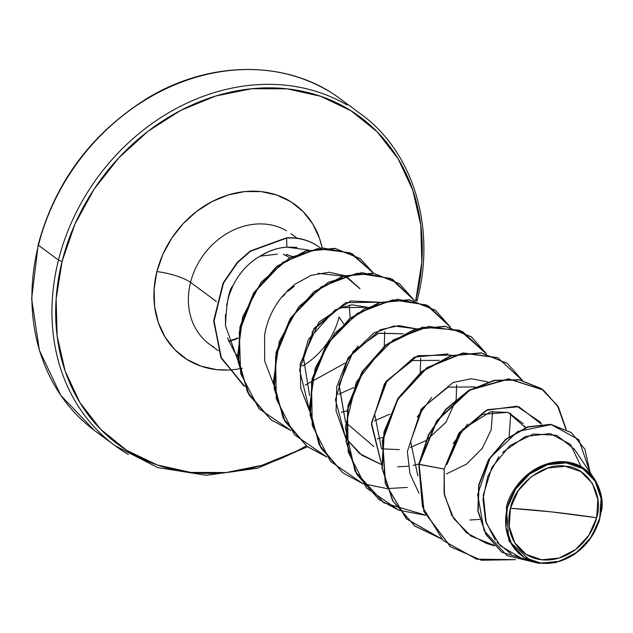 <?xml version="1.0" encoding="UTF-8"?>
<svg xmlns="http://www.w3.org/2000/svg" width="633" height="633" viewBox="0 0 633 633"><rect width="100%" height="100%" fill="white"/><g stroke="black" fill="none" stroke-linecap="round" stroke-linejoin="round"><path stroke-width="0.95" d="M228.719 341.211L234.875 339.66L238.095 337.895L228.711 341.203M292.24 256.397A194.007 46.154 14.1 0 0 288.664 255.4A194.007 46.154 -165.9 0 1 292.24 256.397M415.81 300.042L421.807 262.244L420.787 225.166L412.771 190.209L398.078 158.733L377.276 131.933L351.149 110.854L320.717 96.303L287.145 88.826L251.72 88.723L215.806 95.994L180.777 110.364L147.987 131.276L118.695 157.926L94.024 189.291L74.923 224.169L62.129 261.215A203.604 171.179 -53.5 0 0 116.701 443.432A203.604 171.179 -53.5 0 0 306.309 445.846L297.154 450.886L262.133 465.255L226.218 472.527L190.786 472.424L157.213 464.954L126.782 450.395L100.663 429.316L79.853 402.525L65.159 371.049L57.152 336.091L56.123 299.005L62.129 261.215A2.785 0.665 -165.9 0 1 58.489 260.052A206.39 173.521 126.5 0 0 128.357 454.447A206.39 173.521 -53.5 0 1 58.489 260.052A206.39 173.521 -53.5 0 1 347.153 105.015A206.39 173.521 126.5 0 0 58.489 260.052L38.447 245.248A2.785 0.665 -165.9 0 1 38.17 244.829A2.785 0.665 14.1 0 0 38.447 245.248A206.39 173.521 -53.5 0 1 327.111 90.21A206.39 173.521 126.5 0 0 38.447 245.248L58.489 260.052A2.785 0.665 14.1 0 0 62.129 261.215A203.604 171.179 -53.5 0 1 287.145 88.826A203.604 171.179 -53.5 0 1 415.81 300.042A2.785 0.665 14.1 0 0 417.297 299.828A2.785 0.665 -165.9 0 1 415.81 300.042L415.58 300.944M596.642 517.754L552.079 511.955L510.412 508.291C514.526 484.316 545.068 461.829 565.269 466.268C586.562 466.386 604.468 494.191 596.642 517.754A49.635 41.731 -53.5 0 1 541.785 559.786A49.635 41.731 -53.5 0 1 510.412 508.291A371.5 88.383 -165.9 0 1 552.079 511.955A371.5 88.383 -165.9 0 1 596.642 517.754L597.853 499.5L592.314 483.303L580.88 471.632L565.269 466.268L547.877 468.016L531.348 476.617L518.19 490.757L510.412 508.291L509.201 526.545L514.74 542.742L526.181 554.413L541.785 559.786L559.176 558.037L575.706 549.436L588.864 535.289L596.642 517.754M601.35 511.488C605.67 494.911 593.596 460.951 560.347 461.655C527.518 462.952 508.631 493.336 506.36 507.65L507.294 507.951A53.235 44.753 -53.5 0 1 566.124 462.881A53.235 44.753 -53.5 0 1 599.76 518.103L599.76 518.103A53.235 44.753 -53.5 0 1 540.93 563.172A53.235 44.753 -53.5 0 1 507.294 507.951L506.36 507.65L508.908 540.993L531.483 561.566M242.297 368.232A94.483 79.442 -53.5 0 1 156.905 271.62A25.803 6.14 -165.9 0 1 190.541 282.381A68.688 57.745 126.5 0 0 213.796 347.074A68.688 57.745 126.5 0 1 190.541 282.381L216.391 301.474L190.541 282.381A25.803 6.14 14.1 0 0 156.905 271.62A94.483 79.442 -53.5 0 1 241.371 191.997A94.483 79.442 -53.5 0 1 322.165 247.899L319.625 238.665L312.805 224.058L303.152 211.628L291.03 201.84L276.906 195.091L261.326 191.617L244.884 191.57L228.22 194.948L211.96 201.618L196.744 211.319L183.151 223.686L171.701 238.245L162.839 254.426L156.905 271.62L154.12 289.154L154.594 306.364L158.313 322.585L165.126 337.199L174.787 349.63L186.909 359.409L201.033 366.167L216.613 369.632L228.204 370.028M349.242 305.082L350.16 318.106L349.242 305.082M343.648 323.748L339.066 317.054L343.648 323.748M308.841 250.059L286.852 247.147C277.547 247.78 268.606 250.795 260.021 256.199L277.396 254.118M237.652 356.332L234.455 352.011L227.484 337.943M286.607 230.784A68.688 57.745 126.5 0 0 190.541 282.381A68.688 57.745 126.5 0 1 286.607 230.784M105.41 437.901A206.39 173.521 -53.5 0 1 38.447 245.248A206.39 173.521 126.5 0 0 86.895 424.426M524.543 425.859L525.445 427.591L507.998 412.36L482.591 414.306L459.139 433.637L446.89 464.559L462.422 429.459L490.559 411.759L508.275 412.439L523.198 423.675M381.477 448.615L374.696 414.101L387.103 380.71L412.384 360.509L439.144 360.383L412.384 360.501L387.103 380.71L374.696 414.109L381.477 448.615M403.197 333.82L378.684 333.156L353.404 351.188L339.066 384.658L345.531 422.061L339.003 385.149L353.008 351.679L378.305 333.274L403.205 333.82M309.577 395.498L303.318 356.743L308.398 339.502L335.102 309.83L351.821 304.789L367.251 307.266L339.731 307.685L314.126 329.128M225.427 314.617L225.498 325.86C226.424 302.978 228.924 289.566 232.984 285.633C239.503 272.696 248.508 262.885 260.021 256.199C248.429 262.964 239.416 272.776 232.984 285.633L229.099 295.279L226.582 305.32M225.498 325.86L238.063 360.842L225.498 325.86M345.001 363.168L305.225 385.109L345.009 363.152M346.512 361.617L358.151 345.942L346.504 361.633M366.721 307.527L366.657 307.021L366.721 307.527M359.829 288.506L346.544 276.581L318.106 273.321M311.127 275.355L295.168 284.09L287.873 290.357L281.187 297.724L287.873 290.357L295.168 284.09L311.127 275.355L329.057 272.222L344.597 275.64L359.979 288.735M265.061 332.507L264.61 334.96L264.697 361.134L273.749 384.801M341.353 412.257L346.924 410.872M380.061 302.234L350.674 300.96L318.961 322.062L300.2 363.84L300.762 388.346L309.695 411.371L299.599 369.862L314.15 328.274L345.824 302.582L380.061 302.234M416 328.796L394.043 325.995L373.897 332.887L348.103 357.843L336.724 386.842L336.06 410.88L345.65 437.933L335.427 399.7L348.103 357.843L380.314 329.738L398.893 325.615L416.016 328.796M345.974 438.447L359.694 453.632L381.612 464.638L361.775 455.198L345.974 438.44M451.321 355.089L417.725 355.706L386.059 381.39L371.508 422.979L381.596 464.495M509.122 436.58L510.776 413.381M487.901 381.913L471.229 378.732L453.117 382.49L421.23 409.084L407.359 451.622L409.939 473.674L418.991 493.249M450.316 546.596L423.833 511.393L418.785 464.218L444.152 469.061L459.273 432.679L487.655 409.622L518.815 406.71L541.35 424.078L539.894 421.776L516.821 406.228L486.207 410.279L458.751 433.399L444.152 469.061L444.089 493.257L451.796 515.412L466.537 532.836L486.674 543.47L494.579 545.883M588.381 471.878L594.363 478.809L574.297 449.129L556.692 435.306L533.366 434.04L509.945 445.569L491.865 467.447L483.28 495.125L486.199 522.993L500.141 545.599L522.32 558.789L532.899 562.025M598.937 521.75L589.188 540.376L573.902 554.769L555.426 562.705L536.61 562.966M576.054 464.305L582.589 467.51M594.363 478.809L596.484 482.306M598.407 486.373L601.35 497.403M493.946 545.219L470.984 536.088L453.726 518.593L444.429 495.156L444.152 469.061L419.086 464.44L436.976 420.969L469.9 390.102L508.869 379.04L543.359 390.039L558.353 406.853L566.187 429.277L557.752 405.856L541.516 388.733L519.456 379.95L494.199 380.607L468.721 390.798L446.012 409.551L428.77 434.974L419.086 464.44L424.126 511.614L450.577 546.785L481.341 560.229L515.507 559.683L476.617 559.161L443.163 540.535L422.425 506.772L418.785 464.218L428.47 434.744L445.727 409.314L468.444 390.561L493.93 380.378L519.195 379.729L541.255 388.535L557.483 405.682L565.902 429.119L558.069 406.655L543.059 389.817L508.568 378.819L469.599 389.881L436.675 420.747L418.785 464.218L423.833 511.401L450.292 546.572M571.195 432.489L550.813 424.347L527.661 426.816L505.68 439.294L488.454 459.732L478.698 484.925L477.868 511.124L486.002 534.584L501.779 552.158L485.93 534.458L477.852 511.021L478.706 484.878L488.454 459.732L505.632 439.334L527.558 426.848L550.67 424.332L571.195 432.489M599.839 518.474L598.826 522.28M590.114 472.519L584.932 449.303L571.346 432.6L550.971 424.553L527.859 427.069L505.933 439.555L488.747 459.954L479.007 485.1L478.152 511.242L486.231 534.679L501.929 552.269L539.506 563.457L507.136 555.687L484.079 530.636L477.654 494.508L490.156 457.675L517.715 431.492L551.185 424.577L578.839 439.706L590.114 472.519M581.015 466.6L570.547 444.437L550.188 433.565L525.43 436.477L502.547 452.468M498.939 456.686L487.655 476.657L482.979 499.097L485.614 521.149L495.275 540.107M497.032 542.267L511.187 553.994M514.518 555.742L522.858 558.955M339.066 317.054A68.688 57.745 -53.5 0 1 302.534 366.009M417.012 299.409A2.785 0.665 -165.9 0 1 417.297 299.828M294.329 286.282L287.73 291.441M285.19 293.894L282.801 296.513M338.481 394.312L353.855 387.586M384.271 346.164L384.729 331.708M314.126 329.144L312.006 332.499M374.435 420.874L389.801 414.156M420.233 372.718L420.684 358.27M345.808 422.567L373.85 446.613M381.778 448.844L399.312 449.628M410.382 447.436L425.748 440.71M426.278 440.394L445.909 422.369L456.069 399.842M456.179 399.273L456.63 384.824M446.431 473.959L466.553 464.092L482.148 448.52L491.176 429.91L492.585 411.387M475.098 386.945L448.156 387.135L422.797 407.628L410.588 441.343L417.851 475.937M507.239 363.358L481.104 352.842L451.012 355.643L421.744 371.484L398.094 398.197L384.002 431.975L381.96 467.929L392.618 500.83L414.702 525.928L441.233 538.699L406.267 518.72L385.283 483.612L382.34 440.734L397.484 399.178L426.753 367.726L463.024 352.929L497.625 357.637L522.257 380.346M425.329 515.033L383.883 502.855L355.042 471.237L345.286 427.536L356.324 382.134L384.682 345.824L422.559 327.15L459.772 330.236L486.31 353.784M435.354 310.249L409.219 299.726L379.127 302.519L349.859 318.352L326.201 345.064L312.109 378.843L310.059 414.797L320.717 447.705L342.793 472.811L319.143 444.777L309.442 407.684L315.187 368.145L334.841 333.132L364.331 308.762L397.746 299.203L428.47 305.881L450.356 327.229M307.013 446.376L283.204 418.231L273.496 381.137L279.232 341.598L298.879 306.578L328.377 282.207L361.791 272.641L392.515 279.327L414.409 300.667M360.011 258.493L334.904 248.358L305.644 250.961L276.763 266.327L253.596 293.087L239.978 326.707L238.245 362.329L248.975 394.865L270.908 419.695L247.527 392.199L237.62 355.825L242.668 316.872L261.334 281.986L290.001 257.576L322.458 247.883L352.146 253.659L373.43 273.187M260.021 256.199L268.4 251.712L273.804 249.671C277.578 248.864 275.276 248.421 286.852 247.147L286.638 238.087L250.439 251.301L237.51 262.671L223.354 283.37L214.001 321.335L221.463 358.254L244.805 386.462L221.281 358.286L213.701 321.303L223.006 283.244L237.161 262.505L250.098 251.111L286.338 237.866L250.272 250.984L237.375 262.268L223.212 282.824L213.725 320.472L220.775 357.194L243.515 385.529L244.797 386.454L221.075 357.416L214.025 320.694L223.512 283.046L237.676 262.489L250.573 251.206L286.338 237.866A65.207 54.826 -53.5 0 1 319.222 247.155M441.423 538.889L415.003 526.15L392.919 501.051L382.261 468.151L384.302 432.197L398.394 398.418L422.045 371.706L451.313 355.865L481.404 353.064L507.389 363.469L522.454 380.393L497.775 357.787L463.182 353.174L426.959 368.01L397.753 399.455L382.633 440.979L385.568 483.81L406.513 518.894L441.423 538.889M425.423 515.246L398.956 510.261L425.423 515.246M398.774 510.198L379.032 499.579L356.965 474.481L346.306 441.573L348.356 405.626L362.448 371.848L386.098 345.143L415.367 329.302L445.458 326.501L471.443 336.906L486.508 353.831L462.486 331.534L428.81 326.406L393.22 339.945L363.833 369.696L347.477 409.741L348.19 451.994L366.388 487.885L398.774 510.198M407.359 487.426L387.174 488.589M386.953 488.581L363.002 483.707M362.82 483.636L343.094 473.033L321.018 447.927L310.36 415.019L312.401 379.064L326.501 345.286L350.152 318.573L379.428 302.74L409.519 299.947L435.504 310.36L450.554 327.269L426.539 304.979L392.864 299.844L357.265 313.382L327.886 343.133L311.531 383.179L312.243 425.431L330.442 461.322L362.82 483.636M326.873 457.073L307.163 446.487L285.079 421.38L274.413 388.472L276.455 352.518L290.547 318.731L314.205 292.019L343.482 276.178L373.573 273.385L399.565 283.806L414.607 300.715L390.585 278.417L356.917 273.29L321.319 286.82L291.94 316.571L275.577 356.616L276.297 398.869L294.487 434.76L326.873 457.073M290.919 430.511L271.201 419.916L249.275 395.087L238.546 362.551L240.279 326.929L253.896 293.308L277.064 266.548L305.945 251.182L335.205 248.579L360.161 258.604L373.612 273.211L350.223 252.836L317.631 248.603L282.967 262.252L254.585 292.193L239.282 331.977L240.643 373.517L258.929 408.649L290.919 430.511M399.415 283.695L373.272 273.163L343.181 275.956L313.905 291.797L290.246 318.51L276.154 352.296L274.113 388.251L284.779 421.159L306.863 446.265L326.755 456.923M471.292 336.796L445.157 326.28L415.066 329.081L385.798 344.922L362.147 371.626L348.055 405.405L346.014 441.351L356.664 474.259L378.89 499.469M479.624 519.416L469.931 519.986M381.604 464.511L371.421 424.395L384.492 383.709L414.346 357.131L448.045 353.926M467.637 424.07L453.165 443.638M418.824 463.989L413.254 465.366M408.293 466.212L397.666 466.853M431.706 397.492L417.21 417.1M382.878 437.435L377.308 438.811M264.61 334.96C267.079 320.963 272.601 308.556 281.187 297.724M319.206 247.139A65.207 54.826 126.5 0 0 286.338 237.866L286.638 238.087A65.207 54.826 -53.5 0 1 319.491 247.353A65.207 54.826 -53.5 0 1 320.393 248.041A65.207 54.826 126.5 0 0 286.638 238.087L286.852 247.147L297.004 247.361M599.76 518.103L591.42 536.903L577.312 552.071L559.58 561.297L540.93 563.172L524.195 557.412L511.931 544.894L505.989 527.526L507.294 507.951L515.634 489.143L529.742 473.975L547.474 464.757L566.124 462.881L582.858 468.642L595.123 481.151L601.065 498.519L599.76 518.103M289.653 257.631L283.347 254.252M283.37 254.252L286.512 255.685A1.393 1.068 -72.4 0 0 286.496 254.513A1.393 1.068 107.6 0 1 286.512 255.685M288.553 255.321L287.414 254.608M94.309 430.353L60.855 395.435L39.388 350.397L31.65 298.776L38.17 244.836C55.079 182.106 91.5 133.231 147.426 98.202C211.477 59.344 289.479 60.214 340.356 98.922L360.399 113.726C413.254 151.524 436.343 227.548 417.297 299.82L416.925 301.3M291.014 233.68L297.186 238.237M307.527 446.748L257.639 468.222L206.334 475.296L157.601 467.534L115.111 445.735L95.069 430.923M541.444 424.07L539.894 421.776M218.171 350.666L209.388 344.17M238.048 338.299L229.755 341.124M228.917 341.693L238.063 338.149M287.619 254.632L288.442 255.234"/></g></svg>
